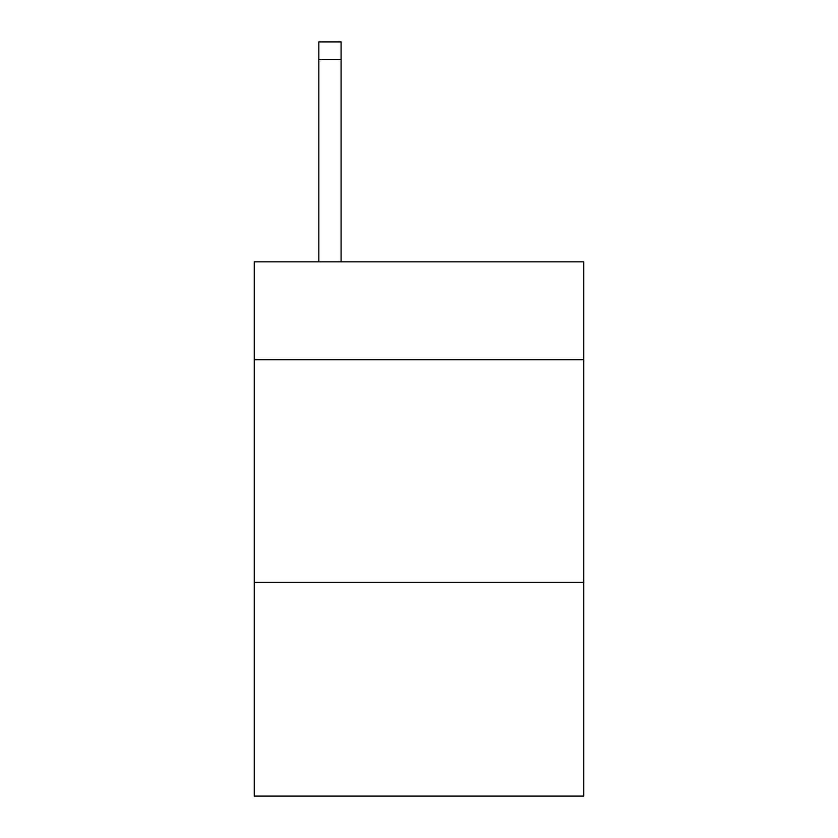 <?xml version="1.0" encoding="UTF-8"?>
<svg xmlns="http://www.w3.org/2000/svg" width="838" height="838" viewBox="0 0 838 838"><rect width="100%" height="100%" fill="white"/><g stroke="black" fill="none" stroke-linecap="round" stroke-linejoin="round"><path stroke-width="1.26" d="M583.73 359.785L583.73 261.833L254.27 261.833L254.27 359.785L583.73 359.785L583.73 796.1L254.27 796.1L254.27 359.785M583.73 582.4L254.27 582.4M341.087 261.833L341.087 59.708L318.828 59.708L318.828 41.9L341.087 41.9L341.087 59.708M318.828 261.833L318.828 59.708M341.087 41.9L318.828 41.9"/></g></svg>
